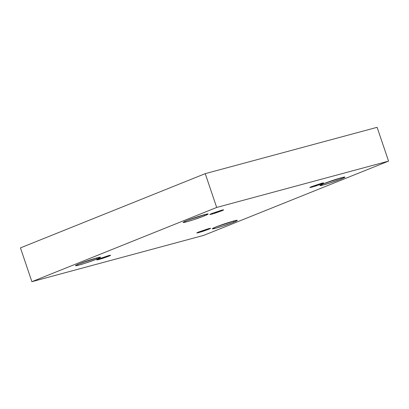 <?xml version="1.0" encoding="UTF-8"?>
<svg xmlns="http://www.w3.org/2000/svg" width="409" height="409" viewBox="0 0 409 409"><rect width="100%" height="100%" fill="white"/><g stroke="black" fill="none" stroke-linecap="round" stroke-linejoin="round"><path stroke-width="0.61" d="M341.208 178.978L344.981 177.097L342.195 177.532L323.672 183.707C325.942 182.746 334.797 179.536 341.413 177.736C347.778 176.039 344.184 177.828 341.208 178.978C338.938 179.934 330.083 183.145 323.468 184.945C317.103 186.647 320.697 184.853 323.672 183.707L319.899 185.589L322.686 185.149L329.823 183.033L341.208 178.978L340.84 177.895L341.208 178.978M204.413 215.855L208.186 213.973L205.395 214.408L186.877 220.579C189.147 219.623 198.002 216.412 204.612 214.613C210.983 212.91 207.389 214.705 204.413 215.855C202.143 216.811 193.288 220.022 186.673 221.821C180.308 223.518 183.897 221.729 186.877 220.579L183.104 222.46L185.891 222.026L193.028 219.909L204.413 215.855L204.045 214.766L204.413 215.855M233.565 222.225L237.338 220.344L234.551 220.778L216.029 226.949C218.299 225.993 227.153 222.782 233.769 220.983C240.134 219.28 236.545 221.075 233.565 222.225C231.295 223.181 222.44 226.392 215.829 228.191C209.459 229.889 213.053 228.099 216.029 226.949L212.256 228.83L215.047 228.396L222.179 226.279L233.565 222.225L233.202 221.136L233.565 222.225M96.769 259.096L100.542 257.215L97.756 257.655L79.234 263.825C81.503 262.864 90.358 259.659 96.974 257.859C103.339 256.157 99.745 257.951 96.769 259.096C94.499 260.058 85.645 263.268 79.029 265.068C72.664 266.765 76.258 264.976 79.234 263.825L75.46 265.707L78.247 265.272L85.384 263.156L96.769 259.096L96.401 258.013L96.769 259.096M108.549 256.279L110.624 255.242L109.091 255.482L98.901 258.877L108.661 255.594C111.192 255.042 111.156 255.267 108.549 256.279L98.794 259.562C96.258 260.119 96.294 259.889 98.901 258.877L96.826 259.914L102.286 258.508L108.549 256.279L108.344 255.681L108.549 256.279M208.513 229.331L210.589 228.299L209.055 228.539L198.871 231.934L208.626 228.651C211.156 228.094 211.121 228.319 208.513 229.331L198.759 232.614C196.223 233.171 196.264 232.941 198.871 231.934L196.795 232.966L202.251 231.56L208.513 229.331L208.314 228.733L208.513 229.331M321.54 183.922L323.616 182.889L322.082 183.13L311.893 186.524L321.648 183.242C324.184 182.685 324.148 182.915 321.54 183.922L311.781 187.204C309.25 187.762 309.286 187.537 311.893 186.524L309.817 187.557L315.278 186.156L321.54 183.922L321.336 183.329L321.54 183.922M221.571 210.87L223.646 209.837L222.113 210.078L211.928 213.472L221.683 210.19C224.219 209.633 224.178 209.863 221.571 210.87L211.816 214.152C209.285 214.71 209.321 214.485 211.928 213.472L209.853 214.505L215.313 213.104L221.571 210.87L221.371 210.277L221.571 210.87M20.45 247.885L205.236 173.646L377.108 127.317L205.236 173.646L20.45 247.885L31.892 281.683L20.45 247.885M203.764 235.354L31.892 281.683L216.678 207.45L205.236 173.646L216.678 207.45L388.55 161.115L377.108 127.317L388.55 161.115L203.764 235.354L388.55 161.115L216.678 207.45L31.892 281.683L203.764 235.354"/></g></svg>
